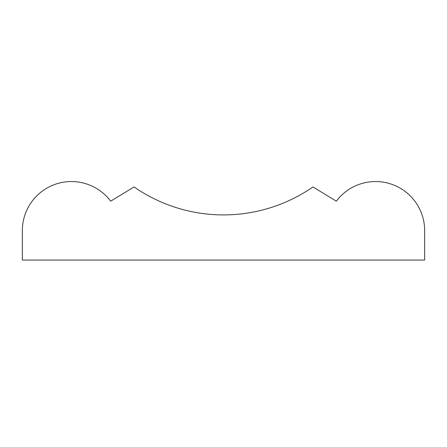 <?xml version="1.0" encoding="UTF-8"?>
<svg xmlns="http://www.w3.org/2000/svg" width="447" height="447" viewBox="0 0 447 447"><rect width="100%" height="100%" fill="white"/><g stroke="black" fill="none" stroke-linecap="round" stroke-linejoin="round"><path stroke-width="0.67" d="M22.35 260.048L424.65 260.048L424.65 230.613A49.058 49.058 0 0 0 336.34 201.178L312.934 186.952A156.998 156.998 0 0 1 134.066 186.952L110.66 201.178A49.058 49.058 0 0 0 22.35 230.613L22.35 260.048"/></g></svg>

